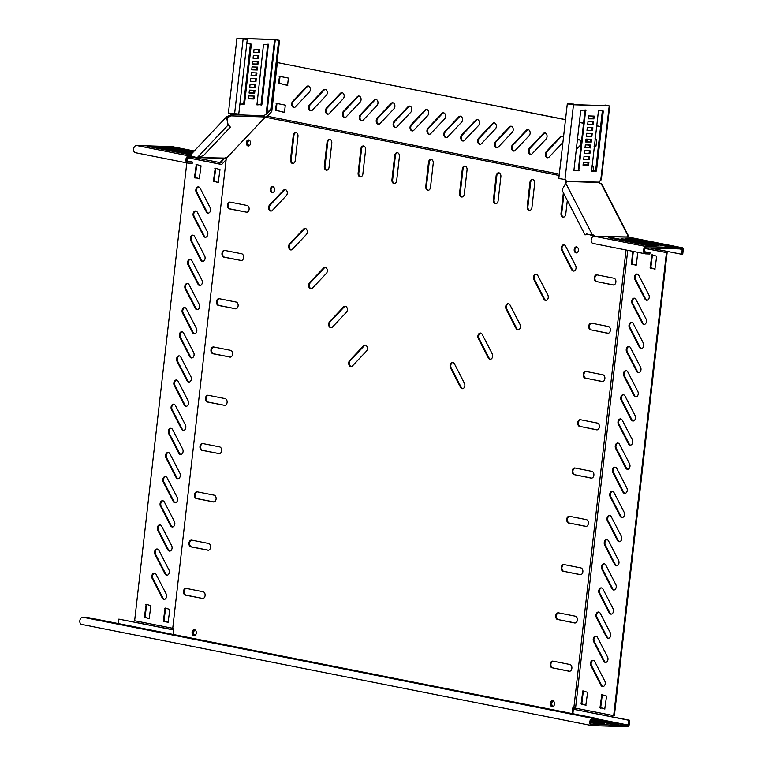 <?xml version="1.0" encoding="UTF-8"?>
<svg xmlns="http://www.w3.org/2000/svg" width="765" height="765" viewBox="0 0 765 765"><rect width="100%" height="100%" fill="white"/><g stroke="black" fill="none" stroke-linecap="round" stroke-linejoin="round"><path stroke-width="1.15" d="M154.578 573.167A3.414 2.4 -88.2 0 0 154.301 573.138A3.414 2.4 -88.2 0 0 152.082 574.993A3.414 2.4 -88.2 0 0 152.245 578.608L162.257 598.048A3.414 2.4 -88.2 0 0 164.093 599.397A3.414 2.4 -88.2 0 0 166.311 597.542A3.414 2.4 -88.2 0 0 166.148 593.927L156.137 574.486A3.414 2.4 -88.2 0 0 154.578 573.167M154.645 573.186A3.414 2.4 -88.2 0 0 152.704 575.242A3.414 2.4 -88.2 0 0 152.943 578.627L162.955 598.067A3.414 2.4 -88.2 0 0 164.446 599.377M160.076 524.886A3.414 2.4 -88.2 0 0 159.809 524.857A3.414 2.4 -88.2 0 0 157.59 526.712A3.414 2.4 -88.2 0 0 157.753 530.327L167.755 549.767A3.414 2.4 -88.2 0 0 169.591 551.116A3.414 2.4 -88.2 0 0 171.809 549.26A3.414 2.4 -88.2 0 0 171.647 545.646L161.644 526.205A3.414 2.4 -88.2 0 0 160.076 524.886M160.153 524.905A3.414 2.4 -88.2 0 0 158.202 526.961A3.414 2.4 -88.2 0 0 158.441 530.346L168.453 549.786A3.414 2.4 -88.2 0 0 169.945 551.096M162.83 500.74A3.414 2.4 -88.2 0 0 162.553 500.712A3.414 2.4 -88.2 0 0 160.334 502.567A3.414 2.4 -88.2 0 0 160.497 506.181L170.509 525.622A3.414 2.4 -88.2 0 0 172.345 526.98A3.414 2.4 -88.2 0 0 174.563 525.115A3.414 2.4 -88.2 0 0 174.401 521.51L164.389 502.07A3.414 2.4 -88.2 0 0 162.83 500.74M162.897 500.759A3.414 2.4 -88.2 0 0 160.956 502.815A3.414 2.4 -88.2 0 0 161.195 506.201L171.207 525.641A3.414 2.4 -88.2 0 0 172.689 526.951M165.584 476.605A3.414 2.4 -88.2 0 0 165.307 476.566A3.414 2.4 -88.2 0 0 163.088 478.431A3.414 2.4 -88.2 0 0 163.251 482.036L173.263 501.486A3.414 2.4 -88.2 0 0 175.099 502.835A3.414 2.4 -88.2 0 0 177.317 500.979A3.414 2.4 -88.2 0 0 177.155 497.365L167.143 477.924A3.414 2.4 -88.2 0 0 165.584 476.605M165.651 476.614A3.414 2.4 -88.2 0 0 163.7 478.67A3.414 2.4 -88.2 0 0 163.94 482.065L173.951 501.505A3.414 2.4 -88.2 0 0 175.443 502.806M168.329 452.459A3.414 2.4 -88.2 0 0 168.051 452.431A3.414 2.4 -88.2 0 0 165.833 454.286A3.414 2.4 -88.2 0 0 165.995 457.9L176.007 477.341A3.414 2.4 -88.2 0 0 177.843 478.689A3.414 2.4 -88.2 0 0 180.062 476.834A3.414 2.4 -88.2 0 0 179.899 473.219L169.887 453.779A3.414 2.4 -88.2 0 0 168.329 452.459M168.405 452.478A3.414 2.4 -88.2 0 0 166.454 454.534A3.414 2.4 -88.2 0 0 166.694 457.919L176.705 477.36A3.414 2.4 -88.2 0 0 178.197 478.67M171.083 428.324A3.414 2.4 -88.2 0 0 170.805 428.285A3.414 2.4 -88.2 0 0 168.587 430.14A3.414 2.4 -88.2 0 0 168.749 433.755L178.761 453.196A3.414 2.4 -88.2 0 0 180.597 454.553A3.414 2.4 -88.2 0 0 182.816 452.698A3.414 2.4 -88.2 0 0 182.653 449.084L172.641 429.643A3.414 2.4 -88.2 0 0 171.083 428.324M171.15 428.333A3.414 2.4 -88.2 0 0 169.208 430.389A3.414 2.4 -88.2 0 0 169.447 433.784L179.459 453.224A3.414 2.4 -88.2 0 0 180.942 454.525M173.837 404.178A3.414 2.4 -88.2 0 0 173.559 404.149A3.414 2.4 -88.2 0 0 171.341 406.005A3.414 2.4 -88.2 0 0 171.503 409.619L181.515 429.06A3.414 2.4 -88.2 0 0 183.351 430.408A3.414 2.4 -88.2 0 0 185.57 428.553A3.414 2.4 -88.2 0 0 185.407 424.938L175.395 405.498A3.414 2.4 -88.2 0 0 173.837 404.178M173.904 404.197A3.414 2.4 -88.2 0 0 171.953 406.253A3.414 2.4 -88.2 0 0 172.192 409.638L182.204 429.079A3.414 2.4 -88.2 0 0 183.696 430.389M176.581 380.033A3.414 2.4 -88.2 0 0 176.304 380.004A3.414 2.4 -88.2 0 0 174.085 381.859A3.414 2.4 -88.2 0 0 174.248 385.474L184.26 404.915A3.414 2.4 -88.2 0 0 186.096 406.272A3.414 2.4 -88.2 0 0 188.314 404.417A3.414 2.4 -88.2 0 0 188.152 400.803L178.14 381.362A3.414 2.4 -88.2 0 0 176.581 380.033M176.658 380.052A3.414 2.4 -88.2 0 0 174.707 382.108A3.414 2.4 -88.2 0 0 174.946 385.493L184.958 404.934A3.414 2.4 -88.2 0 0 186.45 406.244M179.335 355.897A3.414 2.4 -88.2 0 0 179.058 355.868A3.414 2.4 -88.2 0 0 176.839 357.724A3.414 2.4 -88.2 0 0 177.002 361.329L187.014 380.779A3.414 2.4 -88.2 0 0 188.85 382.127A3.414 2.4 -88.2 0 0 191.068 380.272A3.414 2.4 -88.2 0 0 190.906 376.657L180.894 357.217A3.414 2.4 -88.2 0 0 179.335 355.897M179.402 355.907A3.414 2.4 -88.2 0 0 177.451 357.972A3.414 2.4 -88.2 0 0 177.7 361.357L187.702 380.798A3.414 2.4 -88.2 0 0 189.194 382.098M182.08 331.752A3.414 2.4 -88.2 0 0 181.812 331.723A3.414 2.4 -88.2 0 0 179.593 333.578A3.414 2.4 -88.2 0 0 179.756 337.193L189.768 356.633A3.414 2.4 -88.2 0 0 191.604 357.982A3.414 2.4 -88.2 0 0 193.822 356.127A3.414 2.4 -88.2 0 0 193.66 352.522L183.648 333.071A3.414 2.4 -88.2 0 0 182.08 331.752M182.156 331.771A3.414 2.4 -88.2 0 0 180.205 333.827A3.414 2.4 -88.2 0 0 180.444 337.212L190.456 356.653A3.414 2.4 -88.2 0 0 191.948 357.963M184.834 307.616A3.414 2.4 -88.2 0 0 184.556 307.578A3.414 2.4 -88.2 0 0 182.338 309.433A3.414 2.4 -88.2 0 0 182.5 313.048L192.512 332.488A3.414 2.4 -88.2 0 0 194.348 333.846A3.414 2.4 -88.2 0 0 196.567 331.991A3.414 2.4 -88.2 0 0 196.404 328.376L186.392 308.936A3.414 2.4 -88.2 0 0 184.834 307.616M184.901 307.626A3.414 2.4 -88.2 0 0 182.959 309.682A3.414 2.4 -88.2 0 0 183.198 313.076L193.21 332.517A3.414 2.4 -88.2 0 0 194.702 333.817M187.588 283.471A3.414 2.4 -88.2 0 0 187.31 283.442A3.414 2.4 -88.2 0 0 185.092 285.297A3.414 2.4 -88.2 0 0 185.254 288.912L195.266 308.352A3.414 2.4 -88.2 0 0 197.102 309.701A3.414 2.4 -88.2 0 0 199.321 307.846A3.414 2.4 -88.2 0 0 199.158 304.231L189.146 284.79A3.414 2.4 -88.2 0 0 187.588 283.471M187.655 283.49A3.414 2.4 -88.2 0 0 185.704 285.546A3.414 2.4 -88.2 0 0 185.943 288.931L195.955 308.372A3.414 2.4 -88.2 0 0 197.446 309.682M190.332 259.325A3.414 2.4 -88.2 0 0 190.064 259.297A3.414 2.4 -88.2 0 0 187.846 261.152A3.414 2.4 -88.2 0 0 188.008 264.767L198.011 284.207A3.414 2.4 -88.2 0 0 199.847 285.565A3.414 2.4 -88.2 0 0 202.065 283.71A3.414 2.4 -88.2 0 0 201.903 280.095L191.9 260.655A3.414 2.4 -88.2 0 0 190.332 259.325M190.409 259.345A3.414 2.4 -88.2 0 0 188.458 261.401A3.414 2.4 -88.2 0 0 188.697 264.786L198.709 284.236A3.414 2.4 -88.2 0 0 200.201 285.536M193.086 235.19A3.414 2.4 -88.2 0 0 192.809 235.161A3.414 2.4 -88.2 0 0 190.59 237.016A3.414 2.4 -88.2 0 0 190.753 240.631L200.765 260.071A3.414 2.4 -88.2 0 0 202.601 261.42A3.414 2.4 -88.2 0 0 204.819 259.565A3.414 2.4 -88.2 0 0 204.657 255.95L194.645 236.509A3.414 2.4 -88.2 0 0 193.086 235.19M193.153 235.199A3.414 2.4 -88.2 0 0 191.212 237.265A3.414 2.4 -88.2 0 0 191.451 240.65L201.463 260.09A3.414 2.4 -88.2 0 0 202.945 261.401M195.84 211.044A3.414 2.4 -88.2 0 0 195.563 211.016A3.414 2.4 -88.2 0 0 193.344 212.871A3.414 2.4 -88.2 0 0 193.507 216.485L203.519 235.926A3.414 2.4 -88.2 0 0 205.355 237.284A3.414 2.4 -88.2 0 0 207.573 235.419A3.414 2.4 -88.2 0 0 207.411 231.814L197.399 212.364A3.414 2.4 -88.2 0 0 195.84 211.044M195.907 211.064A3.414 2.4 -88.2 0 0 193.956 213.119A3.414 2.4 -88.2 0 0 194.195 216.505L204.207 235.945A3.414 2.4 -88.2 0 0 205.699 237.255M198.584 186.909A3.414 2.4 -88.2 0 0 198.317 186.87A3.414 2.4 -88.2 0 0 196.089 188.735A3.414 2.4 -88.2 0 0 196.251 192.34L206.263 211.781A3.414 2.4 -88.2 0 0 208.099 213.139A3.414 2.4 -88.2 0 0 210.318 211.283A3.414 2.4 -88.2 0 0 210.155 207.669L200.153 188.228A3.414 2.4 -88.2 0 0 198.584 186.909M198.661 186.918A3.414 2.4 -88.2 0 0 196.71 188.974A3.414 2.4 -88.2 0 0 196.949 192.369L206.961 211.809A3.414 2.4 -88.2 0 0 208.453 213.11M157.332 549.031A3.414 2.4 -88.2 0 0 157.055 548.993A3.414 2.4 -88.2 0 0 154.836 550.848A3.414 2.4 -88.2 0 0 154.999 554.462L165.011 573.903A3.414 2.4 -88.2 0 0 166.846 575.261A3.414 2.4 -88.2 0 0 169.065 573.406A3.414 2.4 -88.2 0 0 168.902 569.791L158.891 550.351A3.414 2.4 -88.2 0 0 157.332 549.031M157.399 549.04A3.414 2.4 -88.2 0 0 155.448 551.096A3.414 2.4 -88.2 0 0 155.687 554.491L165.699 573.932A3.414 2.4 -88.2 0 0 167.191 575.232M593.238 660.338A3.414 2.4 -88.2 0 0 592.961 660.3A3.414 2.4 -88.2 0 0 590.743 662.155A3.414 2.4 -88.2 0 0 590.905 665.77L600.917 685.211A3.414 2.4 -88.2 0 0 602.753 686.568A3.414 2.4 -88.2 0 0 604.972 684.713A3.414 2.4 -88.2 0 0 604.809 681.099L594.797 661.658A3.414 2.4 -88.2 0 0 593.238 660.338M593.305 660.348A3.414 2.4 -88.2 0 0 591.355 662.404A3.414 2.4 -88.2 0 0 591.594 665.799L601.606 685.239A3.414 2.4 -88.2 0 0 603.097 686.54M595.983 636.193A3.414 2.4 -88.2 0 0 595.715 636.164A3.414 2.4 -88.2 0 0 593.487 638.02A3.414 2.4 -88.2 0 0 593.659 641.634L603.662 661.075A3.414 2.4 -88.2 0 0 605.498 662.423A3.414 2.4 -88.2 0 0 607.716 660.568A3.414 2.4 -88.2 0 0 607.553 656.953L597.551 637.513A3.414 2.4 -88.2 0 0 595.983 636.193M596.059 636.212A3.414 2.4 -88.2 0 0 594.109 638.268A3.414 2.4 -88.2 0 0 594.348 641.653L604.36 661.094A3.414 2.4 -88.2 0 0 605.851 662.404M620.74 418.924A3.414 2.4 -88.2 0 0 620.463 418.885A3.414 2.4 -88.2 0 0 618.244 420.75A3.414 2.4 -88.2 0 0 618.407 424.355L628.419 443.796A3.414 2.4 -88.2 0 0 630.255 445.154A3.414 2.4 -88.2 0 0 632.473 443.298A3.414 2.4 -88.2 0 0 632.311 439.684L622.299 420.243A3.414 2.4 -88.2 0 0 620.74 418.924M620.807 418.933A3.414 2.4 -88.2 0 0 618.866 420.989A3.414 2.4 -88.2 0 0 619.105 424.384L629.117 443.824A3.414 2.4 -88.2 0 0 630.609 445.125M623.494 394.778A3.414 2.4 -88.2 0 0 623.217 394.75A3.414 2.4 -88.2 0 0 620.998 396.605A3.414 2.4 -88.2 0 0 621.161 400.219L631.173 419.66A3.414 2.4 -88.2 0 0 633.009 421.008A3.414 2.4 -88.2 0 0 635.227 419.153A3.414 2.4 -88.2 0 0 635.065 415.538L625.053 396.098A3.414 2.4 -88.2 0 0 623.494 394.778M623.561 394.797A3.414 2.4 -88.2 0 0 621.61 396.853A3.414 2.4 -88.2 0 0 621.849 400.238L631.861 419.679A3.414 2.4 -88.2 0 0 633.353 420.989M626.239 370.633A3.414 2.4 -88.2 0 0 625.971 370.604A3.414 2.4 -88.2 0 0 623.752 372.459A3.414 2.4 -88.2 0 0 623.915 376.074L633.917 395.515A3.414 2.4 -88.2 0 0 635.753 396.872A3.414 2.4 -88.2 0 0 637.972 395.017A3.414 2.4 -88.2 0 0 637.809 391.403L627.807 371.962A3.414 2.4 -88.2 0 0 626.239 370.633M626.315 370.652A3.414 2.4 -88.2 0 0 624.364 372.708A3.414 2.4 -88.2 0 0 624.603 376.093L634.615 395.543A3.414 2.4 -88.2 0 0 636.107 396.844M628.993 346.497A3.414 2.4 -88.2 0 0 628.715 346.469A3.414 2.4 -88.2 0 0 626.497 348.324A3.414 2.4 -88.2 0 0 626.659 351.938L636.671 371.379A3.414 2.4 -88.2 0 0 638.507 372.727A3.414 2.4 -88.2 0 0 640.726 370.872A3.414 2.4 -88.2 0 0 640.563 367.257L630.551 347.817A3.414 2.4 -88.2 0 0 628.993 346.497M629.06 346.516A3.414 2.4 -88.2 0 0 627.118 348.572A3.414 2.4 -88.2 0 0 627.357 351.957L637.369 371.398A3.414 2.4 -88.2 0 0 638.852 372.708M634.491 298.216A3.414 2.4 -88.2 0 0 634.214 298.178A3.414 2.4 -88.2 0 0 631.995 300.043A3.414 2.4 -88.2 0 0 632.158 303.648L642.17 323.088A3.414 2.4 -88.2 0 0 644.006 324.446A3.414 2.4 -88.2 0 0 646.224 322.591A3.414 2.4 -88.2 0 0 646.062 318.976L636.05 299.536A3.414 2.4 -88.2 0 0 634.491 298.216M634.567 298.226A3.414 2.4 -88.2 0 0 632.617 300.282A3.414 2.4 -88.2 0 0 632.856 303.676L642.868 323.117A3.414 2.4 -88.2 0 0 644.36 324.417M637.245 274.071A3.414 2.4 -88.2 0 0 636.968 274.042A3.414 2.4 -88.2 0 0 634.749 275.897A3.414 2.4 -88.2 0 0 634.912 279.512L644.924 298.952A3.414 2.4 -88.2 0 0 646.76 300.301A3.414 2.4 -88.2 0 0 648.978 298.446A3.414 2.4 -88.2 0 0 648.816 294.831L638.804 275.39A3.414 2.4 -88.2 0 0 637.245 274.071M637.312 274.09A3.414 2.4 -88.2 0 0 635.371 276.146A3.414 2.4 -88.2 0 0 635.61 279.531L645.622 298.972A3.414 2.4 -88.2 0 0 647.104 300.282M631.747 322.352A3.414 2.4 -88.2 0 0 631.469 322.323A3.414 2.4 -88.2 0 0 629.251 324.178A3.414 2.4 -88.2 0 0 629.413 327.793L639.425 347.233A3.414 2.4 -88.2 0 0 641.261 348.591A3.414 2.4 -88.2 0 0 643.48 346.727A3.414 2.4 -88.2 0 0 643.317 343.122L633.305 323.681A3.414 2.4 -88.2 0 0 631.747 322.352M631.814 322.371A3.414 2.4 -88.2 0 0 629.863 324.427A3.414 2.4 -88.2 0 0 630.102 327.812L640.114 347.253A3.414 2.4 -88.2 0 0 641.606 348.563M617.986 443.059A3.414 2.4 -88.2 0 0 617.718 443.031A3.414 2.4 -88.2 0 0 615.5 444.886A3.414 2.4 -88.2 0 0 615.662 448.5L625.665 467.941A3.414 2.4 -88.2 0 0 627.501 469.299A3.414 2.4 -88.2 0 0 629.729 467.434A3.414 2.4 -88.2 0 0 629.566 463.829L619.554 444.379A3.414 2.4 -88.2 0 0 617.986 443.059M618.063 443.078A3.414 2.4 -88.2 0 0 616.112 445.134A3.414 2.4 -88.2 0 0 616.351 448.52L626.363 467.96A3.414 2.4 -88.2 0 0 627.855 469.27M615.242 467.205A3.414 2.4 -88.2 0 0 614.964 467.176A3.414 2.4 -88.2 0 0 612.746 469.031A3.414 2.4 -88.2 0 0 612.908 472.646L622.92 492.086A3.414 2.4 -88.2 0 0 624.756 493.435A3.414 2.4 -88.2 0 0 626.975 491.579A3.414 2.4 -88.2 0 0 626.812 487.965L616.8 468.524A3.414 2.4 -88.2 0 0 615.242 467.205M615.309 467.214A3.414 2.4 -88.2 0 0 613.358 469.28A3.414 2.4 -88.2 0 0 613.606 472.665L623.609 492.105A3.414 2.4 -88.2 0 0 625.101 493.415M612.488 491.34A3.414 2.4 -88.2 0 0 612.21 491.312A3.414 2.4 -88.2 0 0 609.992 493.167A3.414 2.4 -88.2 0 0 610.154 496.781L620.166 516.222A3.414 2.4 -88.2 0 0 622.002 517.58A3.414 2.4 -88.2 0 0 624.221 515.725A3.414 2.4 -88.2 0 0 624.058 512.11L614.046 492.67A3.414 2.4 -88.2 0 0 612.488 491.34M612.564 491.36A3.414 2.4 -88.2 0 0 610.613 493.415A3.414 2.4 -88.2 0 0 610.852 496.801L620.864 516.251A3.414 2.4 -88.2 0 0 622.356 517.551M609.734 515.486A3.414 2.4 -88.2 0 0 609.466 515.457A3.414 2.4 -88.2 0 0 607.247 517.312A3.414 2.4 -88.2 0 0 607.41 520.927L617.422 540.367A3.414 2.4 -88.2 0 0 619.258 541.716A3.414 2.4 -88.2 0 0 621.476 539.861A3.414 2.4 -88.2 0 0 621.314 536.246L611.302 516.805A3.414 2.4 -88.2 0 0 609.734 515.486M609.81 515.505A3.414 2.4 -88.2 0 0 607.859 517.561A3.414 2.4 -88.2 0 0 608.098 520.946L618.11 540.386A3.414 2.4 -88.2 0 0 619.602 541.697M606.989 539.631A3.414 2.4 -88.2 0 0 606.712 539.593A3.414 2.4 -88.2 0 0 604.493 541.457A3.414 2.4 -88.2 0 0 604.656 545.062L614.668 564.503A3.414 2.4 -88.2 0 0 616.504 565.861A3.414 2.4 -88.2 0 0 618.722 564.006A3.414 2.4 -88.2 0 0 618.56 560.391L608.548 540.951A3.414 2.4 -88.2 0 0 606.989 539.631M607.056 539.641A3.414 2.4 -88.2 0 0 605.115 541.697A3.414 2.4 -88.2 0 0 605.354 545.091L615.356 564.532A3.414 2.4 -88.2 0 0 616.848 565.832M604.235 563.767A3.414 2.4 -88.2 0 0 603.958 563.738A3.414 2.4 -88.2 0 0 601.739 565.593A3.414 2.4 -88.2 0 0 601.902 569.208L611.914 588.648A3.414 2.4 -88.2 0 0 613.75 590.006A3.414 2.4 -88.2 0 0 615.968 588.142A3.414 2.4 -88.2 0 0 615.806 584.537L605.794 565.086A3.414 2.4 -88.2 0 0 604.235 563.767M604.312 563.786A3.414 2.4 -88.2 0 0 602.361 565.842A3.414 2.4 -88.2 0 0 602.6 569.227L612.612 588.668A3.414 2.4 -88.2 0 0 614.104 589.978M601.491 587.912A3.414 2.4 -88.2 0 0 601.214 587.883A3.414 2.4 -88.2 0 0 598.995 589.739A3.414 2.4 -88.2 0 0 599.158 593.344L609.169 612.794A3.414 2.4 -88.2 0 0 611.006 614.142A3.414 2.4 -88.2 0 0 613.224 612.287A3.414 2.4 -88.2 0 0 613.061 608.672L603.049 589.232A3.414 2.4 -88.2 0 0 601.491 587.912M601.558 587.922A3.414 2.4 -88.2 0 0 599.607 589.987A3.414 2.4 -88.2 0 0 599.846 593.372L609.858 612.813A3.414 2.4 -88.2 0 0 611.35 614.123M598.737 612.048A3.414 2.4 -88.2 0 0 598.46 612.019A3.414 2.4 -88.2 0 0 596.241 613.874A3.414 2.4 -88.2 0 0 596.404 617.489L606.415 636.929A3.414 2.4 -88.2 0 0 608.252 638.287A3.414 2.4 -88.2 0 0 610.47 636.432A3.414 2.4 -88.2 0 0 610.307 632.818L600.296 613.377A3.414 2.4 -88.2 0 0 598.737 612.048M598.804 612.067A3.414 2.4 -88.2 0 0 596.863 614.123A3.414 2.4 -88.2 0 0 597.102 617.508L607.114 636.949A3.414 2.4 -88.2 0 0 608.596 638.259M576.274 149.567L579.889 145.752A3.414 2.4 -88.2 0 0 580.817 142.166A3.414 2.4 -88.2 0 0 578.875 139.651A3.414 2.4 -88.2 0 0 578.598 139.622A3.414 2.4 -88.2 0 0 577.365 140.052M578.942 139.67A3.414 2.4 -88.2 0 0 577.776 140.33L577.269 140.865M563.47 137.518A3.414 2.4 -88.2 0 0 561.959 136.294A3.414 2.4 -88.2 0 0 561.692 136.266A3.414 2.4 -88.2 0 0 560.181 136.954L546.277 151.652A3.414 2.4 -88.2 0 0 545.378 155.429A3.414 2.4 -88.2 0 0 547.568 157.791A3.414 2.4 -88.2 0 0 549.079 157.102L562.906 142.472M562.036 136.313A3.414 2.4 -88.2 0 0 560.869 136.973L546.965 151.68A3.414 2.4 -88.2 0 0 546.028 155.209A3.414 2.4 -88.2 0 0 547.912 157.762M545.053 132.947A3.414 2.4 -88.2 0 0 544.785 132.909A3.414 2.4 -88.2 0 0 543.265 133.598L529.37 148.305A3.414 2.4 -88.2 0 0 528.472 152.072A3.414 2.4 -88.2 0 0 530.661 154.434A3.414 2.4 -88.2 0 0 532.172 153.746L546.076 139.048A3.414 2.4 -88.2 0 0 547.004 135.462A3.414 2.4 -88.2 0 0 545.053 132.947M545.129 132.957A3.414 2.4 -88.2 0 0 543.963 133.626L530.059 148.324A3.414 2.4 -88.2 0 0 529.122 151.853A3.414 2.4 -88.2 0 0 531.006 154.406M528.146 129.591A3.414 2.4 -88.2 0 0 527.869 129.562A3.414 2.4 -88.2 0 0 526.358 130.251L512.464 144.948A3.414 2.4 -88.2 0 0 511.565 148.716A3.414 2.4 -88.2 0 0 513.755 151.078A3.414 2.4 -88.2 0 0 515.266 150.389L529.16 135.692A3.414 2.4 -88.2 0 0 530.097 132.115A3.414 2.4 -88.2 0 0 528.146 129.591M528.223 129.61A3.414 2.4 -88.2 0 0 527.056 130.27L513.152 144.968A3.414 2.4 -88.2 0 0 512.215 148.506A3.414 2.4 -88.2 0 0 514.099 151.059M511.24 126.235A3.414 2.4 -88.2 0 0 510.963 126.206A3.414 2.4 -88.2 0 0 509.452 126.894L495.557 141.592A3.414 2.4 -88.2 0 0 494.659 145.369A3.414 2.4 -88.2 0 0 496.848 147.731A3.414 2.4 -88.2 0 0 498.359 147.043L512.254 132.335A3.414 2.4 -88.2 0 0 513.191 128.759A3.414 2.4 -88.2 0 0 511.24 126.235M511.307 126.254A3.414 2.4 -88.2 0 0 510.15 126.913L496.246 141.621A3.414 2.4 -88.2 0 0 495.309 145.149A3.414 2.4 -88.2 0 0 497.193 147.702M494.333 122.888A3.414 2.4 -88.2 0 0 494.056 122.849A3.414 2.4 -88.2 0 0 492.545 123.547L478.641 138.245A3.414 2.4 -88.2 0 0 477.752 142.013A3.414 2.4 -88.2 0 0 479.932 144.375A3.414 2.4 -88.2 0 0 481.453 143.686L495.347 128.989A3.414 2.4 -88.2 0 0 496.284 125.403A3.414 2.4 -88.2 0 0 494.333 122.888M494.4 122.897A3.414 2.4 -88.2 0 0 493.243 123.567L479.339 138.264A3.414 2.4 -88.2 0 0 478.402 141.793A3.414 2.4 -88.2 0 0 480.286 144.356M477.427 119.531A3.414 2.4 -88.2 0 0 477.15 119.503A3.414 2.4 -88.2 0 0 475.639 120.191L461.735 134.889A3.414 2.4 -88.2 0 0 460.836 138.656A3.414 2.4 -88.2 0 0 463.026 141.018A3.414 2.4 -88.2 0 0 464.537 140.33L478.441 125.632A3.414 2.4 -88.2 0 0 479.378 122.056A3.414 2.4 -88.2 0 0 477.427 119.531M477.494 119.55A3.414 2.4 -88.2 0 0 476.327 120.21L462.433 134.908A3.414 2.4 -88.2 0 0 461.486 138.446A3.414 2.4 -88.2 0 0 463.38 140.999M460.52 116.175A3.414 2.4 -88.2 0 0 460.243 116.146A3.414 2.4 -88.2 0 0 458.732 116.835L444.828 131.532A3.414 2.4 -88.2 0 0 443.93 135.309A3.414 2.4 -88.2 0 0 446.119 137.671A3.414 2.4 -88.2 0 0 447.63 136.983L461.534 122.276A3.414 2.4 -88.2 0 0 462.462 118.699A3.414 2.4 -88.2 0 0 460.52 116.175M460.587 116.194A3.414 2.4 -88.2 0 0 459.421 116.863L445.526 131.561A3.414 2.4 -88.2 0 0 444.58 135.089A3.414 2.4 -88.2 0 0 446.473 137.643M443.604 112.828A3.414 2.4 -88.2 0 0 443.337 112.79A3.414 2.4 -88.2 0 0 441.826 113.488L427.922 128.185A3.414 2.4 -88.2 0 0 427.023 131.953A3.414 2.4 -88.2 0 0 429.213 134.315A3.414 2.4 -88.2 0 0 430.724 133.626L444.628 118.929A3.414 2.4 -88.2 0 0 445.555 115.343A3.414 2.4 -88.2 0 0 443.604 112.828M443.681 112.838A3.414 2.4 -88.2 0 0 442.514 113.507L428.62 128.204A3.414 2.4 -88.2 0 0 427.673 131.733A3.414 2.4 -88.2 0 0 429.557 134.296M426.698 109.472A3.414 2.4 -88.2 0 0 426.43 109.443A3.414 2.4 -88.2 0 0 424.91 110.131L411.015 124.829A3.414 2.4 -88.2 0 0 410.117 128.596A3.414 2.4 -88.2 0 0 412.306 130.968A3.414 2.4 -88.2 0 0 413.817 130.27L427.721 115.572A3.414 2.4 -88.2 0 0 428.649 111.996A3.414 2.4 -88.2 0 0 426.698 109.472M426.774 109.491A3.414 2.4 -88.2 0 0 425.608 110.15L411.704 124.848A3.414 2.4 -88.2 0 0 410.767 128.386A3.414 2.4 -88.2 0 0 412.651 130.939M409.791 106.115A3.414 2.4 -88.2 0 0 409.514 106.086A3.414 2.4 -88.2 0 0 408.003 106.775L394.109 121.482A3.414 2.4 -88.2 0 0 393.21 125.25A3.414 2.4 -88.2 0 0 395.4 127.612A3.414 2.4 -88.2 0 0 396.911 126.923L410.805 112.226A3.414 2.4 -88.2 0 0 411.742 108.64A3.414 2.4 -88.2 0 0 409.791 106.115M409.868 106.134A3.414 2.4 -88.2 0 0 408.701 106.804L394.797 121.501A3.414 2.4 -88.2 0 0 393.86 125.03A3.414 2.4 -88.2 0 0 395.744 127.583M392.885 102.768A3.414 2.4 -88.2 0 0 392.608 102.74A3.414 2.4 -88.2 0 0 391.097 103.428L377.202 118.126A3.414 2.4 -88.2 0 0 376.303 121.893A3.414 2.4 -88.2 0 0 378.493 124.255A3.414 2.4 -88.2 0 0 380.004 123.567L393.899 108.869A3.414 2.4 -88.2 0 0 394.836 105.283A3.414 2.4 -88.2 0 0 392.885 102.768M392.952 102.778A3.414 2.4 -88.2 0 0 391.795 103.447L377.891 118.145A3.414 2.4 -88.2 0 0 376.954 121.683A3.414 2.4 -88.2 0 0 378.838 124.236M375.978 99.412A3.414 2.4 -88.2 0 0 375.701 99.383A3.414 2.4 -88.2 0 0 374.19 100.072L360.286 114.769A3.414 2.4 -88.2 0 0 359.397 118.546A3.414 2.4 -88.2 0 0 361.577 120.908A3.414 2.4 -88.2 0 0 363.098 120.21L376.992 105.513A3.414 2.4 -88.2 0 0 377.929 101.936A3.414 2.4 -88.2 0 0 375.978 99.412M376.045 99.431A3.414 2.4 -88.2 0 0 374.888 100.091L360.984 114.798A3.414 2.4 -88.2 0 0 360.047 118.326A3.414 2.4 -88.2 0 0 361.931 120.88M359.072 96.065A3.414 2.4 -88.2 0 0 358.795 96.027A3.414 2.4 -88.2 0 0 357.284 96.715L343.38 111.422A3.414 2.4 -88.2 0 0 342.481 115.19A3.414 2.4 -88.2 0 0 344.671 117.552A3.414 2.4 -88.2 0 0 346.182 116.863L360.086 102.166A3.414 2.4 -88.2 0 0 361.023 98.58A3.414 2.4 -88.2 0 0 359.072 96.065M359.139 96.074A3.414 2.4 -88.2 0 0 357.982 96.744L344.078 111.441A3.414 2.4 -88.2 0 0 343.131 114.97A3.414 2.4 -88.2 0 0 345.025 117.523M342.165 92.708A3.414 2.4 -88.2 0 0 341.888 92.68A3.414 2.4 -88.2 0 0 340.377 93.368L326.473 108.066A3.414 2.4 -88.2 0 0 325.574 111.833A3.414 2.4 -88.2 0 0 327.764 114.195A3.414 2.4 -88.2 0 0 329.275 113.507L343.179 98.809A3.414 2.4 -88.2 0 0 344.107 95.223A3.414 2.4 -88.2 0 0 342.165 92.708M342.232 92.728A3.414 2.4 -88.2 0 0 341.066 93.387L327.171 108.085A3.414 2.4 -88.2 0 0 326.225 111.623A3.414 2.4 -88.2 0 0 328.118 114.176M308.343 86.005A3.414 2.4 -88.2 0 0 308.075 85.967A3.414 2.4 -88.2 0 0 306.564 86.655L292.66 101.363A3.414 2.4 -88.2 0 0 291.761 105.13A3.414 2.4 -88.2 0 0 293.951 107.492A3.414 2.4 -88.2 0 0 295.462 106.804L309.366 92.106A3.414 2.4 -88.2 0 0 310.294 88.52A3.414 2.4 -88.2 0 0 308.343 86.005M308.419 86.015A3.414 2.4 -88.2 0 0 307.253 86.684L293.349 101.382A3.414 2.4 -88.2 0 0 292.412 104.91A3.414 2.4 -88.2 0 0 294.296 107.463M325.259 89.352A3.414 2.4 -88.2 0 0 324.982 89.323A3.414 2.4 -88.2 0 0 323.471 90.012L309.567 104.709A3.414 2.4 -88.2 0 0 308.668 108.487A3.414 2.4 -88.2 0 0 310.858 110.849A3.414 2.4 -88.2 0 0 312.369 110.16L326.272 95.453A3.414 2.4 -88.2 0 0 327.2 91.877A3.414 2.4 -88.2 0 0 325.259 89.352M325.326 89.371A3.414 2.4 -88.2 0 0 324.159 90.031L310.265 104.738A3.414 2.4 -88.2 0 0 309.318 108.267A3.414 2.4 -88.2 0 0 311.202 110.82M462.318 169.017A3.414 2.4 91.8 0 1 464.795 166.072A3.414 2.4 91.8 0 1 465.072 166.11A3.414 2.4 91.8 0 1 467.052 169.954L464.307 194.1A3.414 2.4 91.8 0 1 461.831 197.035A3.414 2.4 91.8 0 1 459.574 193.163L462.318 169.017L463.016 169.036A3.414 2.4 91.8 0 1 465.139 166.12M529.954 182.433A3.414 2.4 91.8 0 1 532.43 179.488A3.414 2.4 91.8 0 1 532.708 179.517A3.414 2.4 91.8 0 1 534.687 183.37L531.933 207.506A3.414 2.4 91.8 0 1 529.457 210.452A3.414 2.4 91.8 0 1 527.2 206.569L529.954 182.433L530.642 182.453A3.414 2.4 91.8 0 1 532.775 179.536M496.141 175.72A3.414 2.4 91.8 0 1 498.617 172.785A3.414 2.4 91.8 0 1 498.885 172.814A3.414 2.4 91.8 0 1 500.874 176.658L498.12 200.803A3.414 2.4 91.8 0 1 495.644 203.748A3.414 2.4 91.8 0 1 493.387 199.866L496.141 175.72L496.829 175.749A3.414 2.4 91.8 0 1 498.962 172.833M561.73 250.298A3.414 2.4 91.8 0 1 561.558 246.693A3.414 2.4 91.8 0 1 563.786 244.829A3.414 2.4 91.8 0 1 564.054 244.867A3.414 2.4 91.8 0 1 565.622 246.187L575.624 265.627A3.414 2.4 91.8 0 1 575.787 269.242A3.414 2.4 91.8 0 1 573.568 271.097A3.414 2.4 91.8 0 1 571.732 269.739L561.73 250.298L562.418 250.327A3.414 2.4 91.8 0 1 562.179 246.932A3.414 2.4 91.8 0 1 564.13 244.876M533.922 279.703A3.414 2.4 91.8 0 1 533.76 276.089A3.414 2.4 91.8 0 1 535.978 274.233A3.414 2.4 91.8 0 1 536.255 274.262A3.414 2.4 91.8 0 1 537.814 275.582L547.826 295.022A3.414 2.4 91.8 0 1 547.989 298.637A3.414 2.4 91.8 0 1 545.77 300.492A3.414 2.4 91.8 0 1 543.934 299.144L533.922 279.703L534.62 279.722A3.414 2.4 91.8 0 1 534.381 276.337A3.414 2.4 91.8 0 1 536.322 274.281M450.518 367.898A3.414 2.4 91.8 0 1 450.356 364.283A3.414 2.4 91.8 0 1 452.574 362.428A3.414 2.4 91.8 0 1 452.851 362.457A3.414 2.4 91.8 0 1 454.41 363.786L464.422 383.227A3.414 2.4 91.8 0 1 464.584 386.832A3.414 2.4 91.8 0 1 462.366 388.697A3.414 2.4 91.8 0 1 460.53 387.339L450.518 367.898L451.216 367.917A3.414 2.4 91.8 0 1 450.977 364.532A3.414 2.4 91.8 0 1 452.918 362.476M478.326 338.503A3.414 2.4 91.8 0 1 478.163 334.888A3.414 2.4 91.8 0 1 480.382 333.033A3.414 2.4 91.8 0 1 480.649 333.062A3.414 2.4 91.8 0 1 482.218 334.382L492.22 353.822A3.414 2.4 91.8 0 1 492.392 357.437A3.414 2.4 91.8 0 1 490.164 359.292A3.414 2.4 91.8 0 1 488.328 357.944L478.326 338.503L479.014 338.522A3.414 2.4 91.8 0 1 478.775 335.137A3.414 2.4 91.8 0 1 480.726 333.081M506.124 309.098A3.414 2.4 91.8 0 1 505.961 305.484A3.414 2.4 91.8 0 1 508.18 303.628A3.414 2.4 91.8 0 1 508.457 303.667A3.414 2.4 91.8 0 1 510.016 304.986L520.028 324.427A3.414 2.4 91.8 0 1 520.19 328.042A3.414 2.4 91.8 0 1 517.972 329.897A3.414 2.4 91.8 0 1 516.136 328.539L506.124 309.098L506.812 309.127A3.414 2.4 91.8 0 1 506.573 305.732A3.414 2.4 91.8 0 1 508.524 303.676M552.732 700.73A3.022 2.123 91.8 0 1 554.501 703.972A3.022 2.123 91.8 0 1 552.292 706.745A3.022 2.123 91.8 0 1 552.053 706.717A3.022 2.123 91.8 0 1 550.274 703.484A3.022 2.123 91.8 0 1 552.483 700.702A3.022 2.123 91.8 0 1 552.732 700.73M576.647 246.904A3.022 2.123 91.8 0 1 578.417 250.136A3.022 2.123 91.8 0 1 576.208 252.919A3.022 2.123 91.8 0 1 575.969 252.89A3.022 2.123 91.8 0 1 574.19 249.658A3.022 2.123 91.8 0 1 576.399 246.875A3.022 2.123 91.8 0 1 576.647 246.904M397.446 152.694A3.414 2.4 -88.2 0 0 397.169 152.665A3.414 2.4 -88.2 0 0 394.692 155.601L391.938 179.746A3.414 2.4 -88.2 0 0 394.195 183.629A3.414 2.4 -88.2 0 0 396.672 180.683L399.426 156.548A3.414 2.4 -88.2 0 0 397.446 152.694M397.513 152.713A3.414 2.4 -88.2 0 0 395.381 155.63L392.636 179.765A3.414 2.4 -88.2 0 0 394.549 183.6M329.811 139.278A3.414 2.4 -88.2 0 0 329.533 139.249A3.414 2.4 -88.2 0 0 327.057 142.194L324.312 166.33A3.414 2.4 -88.2 0 0 326.569 170.213A3.414 2.4 -88.2 0 0 329.046 167.277L331.79 143.132A3.414 2.4 -88.2 0 0 329.811 139.278M329.878 139.297A3.414 2.4 -88.2 0 0 327.755 142.214L325.001 166.359A3.414 2.4 -88.2 0 0 326.913 170.193M363.624 145.991A3.414 2.4 -88.2 0 0 363.356 145.952A3.414 2.4 -88.2 0 0 360.87 148.898L358.125 173.043A3.414 2.4 -88.2 0 0 360.382 176.925A3.414 2.4 -88.2 0 0 362.859 173.98L365.613 149.835A3.414 2.4 -88.2 0 0 363.624 145.991M363.7 146A3.414 2.4 -88.2 0 0 361.568 148.917L358.814 173.062A3.414 2.4 -88.2 0 0 360.726 176.897M285.278 189.577A3.414 2.4 -88.2 0 0 285.01 189.548A3.414 2.4 -88.2 0 0 283.499 190.236L269.596 204.934A3.414 2.4 -88.2 0 0 268.697 208.711A3.414 2.4 -88.2 0 0 270.887 211.073A3.414 2.4 -88.2 0 0 272.397 210.385L286.301 195.677A3.414 2.4 -88.2 0 0 287.229 192.101A3.414 2.4 -88.2 0 0 285.278 189.577M285.355 189.596A3.414 2.4 -88.2 0 0 284.188 190.256L270.294 204.963A3.414 2.4 -88.2 0 0 269.347 208.491A3.414 2.4 -88.2 0 0 271.231 211.044M305.302 228.458A3.414 2.4 -88.2 0 0 305.025 228.429A3.414 2.4 -88.2 0 0 303.514 229.118L289.619 243.825A3.414 2.4 -88.2 0 0 288.721 247.592A3.414 2.4 -88.2 0 0 290.91 249.954A3.414 2.4 -88.2 0 0 292.421 249.266L306.316 234.568A3.414 2.4 -88.2 0 0 307.253 230.982A3.414 2.4 -88.2 0 0 305.302 228.458M305.378 228.477A3.414 2.4 -88.2 0 0 304.212 229.146L290.308 243.844A3.414 2.4 -88.2 0 0 289.371 247.372A3.414 2.4 -88.2 0 0 291.255 249.926M365.364 345.111A3.414 2.4 -88.2 0 0 365.096 345.082A3.414 2.4 -88.2 0 0 363.585 345.77L349.682 360.468A3.414 2.4 -88.2 0 0 348.783 364.236A3.414 2.4 -88.2 0 0 350.972 366.598A3.414 2.4 -88.2 0 0 352.483 365.909L366.387 351.212A3.414 2.4 -88.2 0 0 367.315 347.635A3.414 2.4 -88.2 0 0 365.364 345.111M365.441 345.13A3.414 2.4 -88.2 0 0 364.274 345.79L350.37 360.487A3.414 2.4 -88.2 0 0 349.433 364.025A3.414 2.4 -88.2 0 0 351.317 366.578M345.35 306.23A3.414 2.4 -88.2 0 0 345.072 306.201A3.414 2.4 -88.2 0 0 343.561 306.889L329.658 321.587A3.414 2.4 -88.2 0 0 328.759 325.355A3.414 2.4 -88.2 0 0 330.949 327.716A3.414 2.4 -88.2 0 0 332.459 327.028L346.363 312.33A3.414 2.4 -88.2 0 0 347.3 308.744A3.414 2.4 -88.2 0 0 345.35 306.23M345.417 306.249A3.414 2.4 -88.2 0 0 344.25 306.908L330.356 321.606A3.414 2.4 -88.2 0 0 329.409 325.144A3.414 2.4 -88.2 0 0 331.302 327.697M325.326 267.348A3.414 2.4 -88.2 0 0 325.049 267.31A3.414 2.4 -88.2 0 0 323.538 268.008L309.634 282.706A3.414 2.4 -88.2 0 0 308.744 286.473A3.414 2.4 -88.2 0 0 310.934 288.835A3.414 2.4 -88.2 0 0 312.445 288.147L326.339 273.449A3.414 2.4 -88.2 0 0 327.277 269.863A3.414 2.4 -88.2 0 0 325.326 267.348M325.393 267.358A3.414 2.4 -88.2 0 0 324.236 268.027L310.332 282.725A3.414 2.4 -88.2 0 0 309.395 286.253A3.414 2.4 -88.2 0 0 311.279 288.816M295.998 132.575A3.414 2.4 -88.2 0 0 295.72 132.546A3.414 2.4 -88.2 0 0 293.244 135.491L290.49 159.627A3.414 2.4 -88.2 0 0 292.746 163.509A3.414 2.4 -88.2 0 0 295.223 160.564L297.977 136.428A3.414 2.4 -88.2 0 0 295.998 132.575M296.065 132.594A3.414 2.4 -88.2 0 0 293.932 135.51L291.188 159.646A3.414 2.4 -88.2 0 0 293.1 163.481M431.259 159.397A3.414 2.4 -88.2 0 0 430.982 159.369A3.414 2.4 -88.2 0 0 428.505 162.314L425.751 186.45A3.414 2.4 -88.2 0 0 428.008 190.332A3.414 2.4 -88.2 0 0 430.485 187.387L433.239 163.251A3.414 2.4 -88.2 0 0 431.259 159.397M431.326 159.416A3.414 2.4 -88.2 0 0 429.203 162.333L426.449 186.478A3.414 2.4 -88.2 0 0 428.362 190.313M193.841 635.686A3.022 2.123 -88.2 0 0 194.09 635.715A3.022 2.123 -88.2 0 0 196.299 632.932A3.022 2.123 -88.2 0 0 194.52 629.7A3.022 2.123 -88.2 0 0 194.281 629.672A3.022 2.123 -88.2 0 0 192.072 632.445A3.022 2.123 -88.2 0 0 193.841 635.686M248.09 145.972A3.022 2.123 -88.2 0 0 248.329 146A3.022 2.123 -88.2 0 0 250.538 143.227A3.022 2.123 -88.2 0 0 248.768 139.985A3.022 2.123 -88.2 0 0 248.529 139.957A3.022 2.123 -88.2 0 0 246.311 142.739A3.022 2.123 -88.2 0 0 248.09 145.972M272.111 192.637A3.022 2.123 -88.2 0 0 272.359 192.665A3.022 2.123 -88.2 0 0 274.568 189.883A3.022 2.123 -88.2 0 0 272.799 186.65A3.022 2.123 -88.2 0 0 272.55 186.622A3.022 2.123 -88.2 0 0 270.341 189.395A3.022 2.123 -88.2 0 0 272.111 192.637M218.847 453.664A3.414 2.4 -88.2 0 0 219.125 453.693A3.414 2.4 -88.2 0 0 221.62 450.556A3.414 2.4 -88.2 0 0 219.612 446.903L202.706 443.547A3.414 2.4 -88.2 0 0 202.438 443.518A3.414 2.4 -88.2 0 0 199.942 446.655A3.414 2.4 -88.2 0 0 201.941 450.308L219.402 453.683M224.346 405.383A3.414 2.4 -88.2 0 0 224.623 405.412A3.414 2.4 -88.2 0 0 227.119 402.275A3.414 2.4 -88.2 0 0 225.12 398.622L208.214 395.266A3.414 2.4 -88.2 0 0 207.937 395.237A3.414 2.4 -88.2 0 0 205.441 398.374A3.414 2.4 -88.2 0 0 207.439 402.027L224.9 405.402M627.721 250.337L575.557 708.18L572.851 707.788L572.191 713.582M573.846 707.979L626.028 249.992M559.148 175.491L265.178 117.188L226.287 158.317L172.727 628.438L173.722 628.629L173.062 634.424M240.851 260.53A3.414 2.4 -88.2 0 0 241.128 260.569A3.414 2.4 -88.2 0 0 243.624 257.423A3.414 2.4 -88.2 0 0 241.625 253.77L224.709 250.423A3.414 2.4 -88.2 0 0 224.441 250.384A3.414 2.4 -88.2 0 0 221.946 253.531A3.414 2.4 -88.2 0 0 223.944 257.183L241.405 260.549M246.349 212.249A3.414 2.4 -88.2 0 0 246.626 212.278A3.414 2.4 -88.2 0 0 249.122 209.141A3.414 2.4 -88.2 0 0 247.124 205.489L230.217 202.142A3.414 2.4 -88.2 0 0 229.94 202.103A3.414 2.4 -88.2 0 0 227.444 205.24A3.414 2.4 -88.2 0 0 229.443 208.893L246.904 212.268M235.352 308.811A3.414 2.4 -88.2 0 0 235.63 308.85A3.414 2.4 -88.2 0 0 238.125 305.713A3.414 2.4 -88.2 0 0 236.117 302.06L219.211 298.704A3.414 2.4 -88.2 0 0 218.933 298.675A3.414 2.4 -88.2 0 0 216.438 301.812A3.414 2.4 -88.2 0 0 218.446 305.464L235.897 308.83M229.854 357.102A3.414 2.4 -88.2 0 0 230.122 357.131A3.414 2.4 -88.2 0 0 232.617 353.994A3.414 2.4 -88.2 0 0 230.619 350.341L213.712 346.985A3.414 2.4 -88.2 0 0 213.435 346.956A3.414 2.4 -88.2 0 0 210.939 350.093A3.414 2.4 -88.2 0 0 212.938 353.746L230.399 357.112M202.343 598.517A3.414 2.4 -88.2 0 0 202.62 598.546A3.414 2.4 -88.2 0 0 205.116 595.409A3.414 2.4 -88.2 0 0 203.117 591.756L186.211 588.4A3.414 2.4 -88.2 0 0 185.933 588.371A3.414 2.4 -88.2 0 0 183.437 591.508A3.414 2.4 -88.2 0 0 185.436 595.16L202.897 598.526M207.841 550.226A3.414 2.4 -88.2 0 0 208.118 550.265A3.414 2.4 -88.2 0 0 210.614 547.128A3.414 2.4 -88.2 0 0 208.615 543.466L191.709 540.119A3.414 2.4 -88.2 0 0 191.432 540.09A3.414 2.4 -88.2 0 0 188.936 543.227A3.414 2.4 -88.2 0 0 190.934 546.879L208.396 550.245M213.349 501.945A3.414 2.4 -88.2 0 0 213.617 501.974A3.414 2.4 -88.2 0 0 216.113 498.837A3.414 2.4 -88.2 0 0 214.114 495.185L197.207 491.838A3.414 2.4 -88.2 0 0 196.93 491.799A3.414 2.4 -88.2 0 0 194.434 494.936A3.414 2.4 -88.2 0 0 196.442 498.598L213.894 501.964M568.711 523.05A3.414 2.4 91.8 0 1 566.712 519.397A3.414 2.4 91.8 0 1 569.208 516.251A3.414 2.4 91.8 0 1 569.476 516.289L586.382 519.636A3.414 2.4 91.8 0 1 588.39 523.289A3.414 2.4 91.8 0 1 585.894 526.435A3.414 2.4 91.8 0 1 585.617 526.397L569.399 523.069A3.414 2.4 91.8 0 1 567.391 519.655A3.414 2.4 91.8 0 1 569.552 516.298M574.209 474.759A3.414 2.4 91.8 0 1 572.21 471.106A3.414 2.4 91.8 0 1 574.706 467.97A3.414 2.4 91.8 0 1 574.984 468.008L591.89 471.355A3.414 2.4 91.8 0 1 593.889 475.008A3.414 2.4 91.8 0 1 591.393 478.144A3.414 2.4 91.8 0 1 591.115 478.115L574.907 474.788A3.414 2.4 91.8 0 1 572.889 471.374A3.414 2.4 91.8 0 1 575.051 468.017M590.714 329.916A3.414 2.4 91.8 0 1 588.715 326.263A3.414 2.4 91.8 0 1 591.211 323.126A3.414 2.4 91.8 0 1 591.479 323.155L608.395 326.512A3.414 2.4 91.8 0 1 610.394 330.164A3.414 2.4 91.8 0 1 607.898 333.301A3.414 2.4 91.8 0 1 607.62 333.272L591.402 329.935A3.414 2.4 91.8 0 1 589.394 326.531A3.414 2.4 91.8 0 1 591.555 323.174M596.212 281.635A3.414 2.4 91.8 0 1 594.214 277.982A3.414 2.4 91.8 0 1 596.71 274.845A3.414 2.4 91.8 0 1 596.987 274.874L613.893 278.221A3.414 2.4 91.8 0 1 615.892 281.883A3.414 2.4 91.8 0 1 613.396 285.02A3.414 2.4 91.8 0 1 613.119 284.982L596.91 281.654A3.414 2.4 91.8 0 1 594.893 278.25A3.414 2.4 91.8 0 1 597.063 274.884M585.215 378.197A3.414 2.4 91.8 0 1 583.207 374.544A3.414 2.4 91.8 0 1 585.703 371.407A3.414 2.4 91.8 0 1 585.98 371.436L602.887 374.793A3.414 2.4 91.8 0 1 604.885 378.445A3.414 2.4 91.8 0 1 602.399 381.582A3.414 2.4 91.8 0 1 602.122 381.553L585.904 378.216A3.414 2.4 91.8 0 1 583.896 374.812A3.414 2.4 91.8 0 1 586.057 371.455M579.707 426.478A3.414 2.4 91.8 0 1 577.709 422.825A3.414 2.4 91.8 0 1 580.205 419.689A3.414 2.4 91.8 0 1 580.482 419.717L597.389 423.074A3.414 2.4 91.8 0 1 599.387 426.727A3.414 2.4 91.8 0 1 596.891 429.863A3.414 2.4 91.8 0 1 596.614 429.834L580.406 426.507A3.414 2.4 91.8 0 1 578.397 423.093A3.414 2.4 91.8 0 1 580.558 419.736M552.206 667.893A3.414 2.4 91.8 0 1 550.207 664.24A3.414 2.4 91.8 0 1 552.703 661.103A3.414 2.4 91.8 0 1 552.971 661.132L569.887 664.489A3.414 2.4 91.8 0 1 571.885 668.141A3.414 2.4 91.8 0 1 569.39 671.278A3.414 2.4 91.8 0 1 569.112 671.249L552.904 667.922A3.414 2.4 91.8 0 1 550.886 664.508A3.414 2.4 91.8 0 1 553.047 661.151M557.704 619.612A3.414 2.4 91.8 0 1 555.706 615.959A3.414 2.4 91.8 0 1 558.201 612.822A3.414 2.4 91.8 0 1 558.479 612.851L575.385 616.207A3.414 2.4 91.8 0 1 577.384 619.86A3.414 2.4 91.8 0 1 574.888 622.997A3.414 2.4 91.8 0 1 574.611 622.968L558.402 619.631A3.414 2.4 91.8 0 1 556.385 616.227A3.414 2.4 91.8 0 1 558.555 612.87M563.212 571.331A3.414 2.4 91.8 0 1 561.204 567.678A3.414 2.4 91.8 0 1 563.7 564.541A3.414 2.4 91.8 0 1 563.977 564.57L580.884 567.926A3.414 2.4 91.8 0 1 582.882 571.579A3.414 2.4 91.8 0 1 580.386 574.716A3.414 2.4 91.8 0 1 580.119 574.678L563.901 571.35A3.414 2.4 91.8 0 1 561.893 567.946A3.414 2.4 91.8 0 1 564.054 564.58M567.324 200.449L565.756 214.219A3.414 2.4 91.8 0 1 563.269 217.155A3.414 2.4 91.8 0 1 561.013 213.272L563.356 192.751M565.498 119.723L277.351 62.577L271.776 111.489L267.626 115.888L265.178 117.188M599.569 181.267L599.942 183.543M267.234 116.213L559.301 174.143M272.895 186.67A3.022 2.123 -88.2 0 0 271.03 189.596A3.022 2.123 -88.2 0 0 272.703 192.627M248.874 140.014A3.022 2.123 -88.2 0 0 246.999 142.931A3.022 2.123 -88.2 0 0 248.682 145.972A3.022 2.123 -88.2 0 1 247.047 143.696A3.022 2.123 -88.2 0 1 247.879 140.588A3.022 2.123 -88.2 0 1 248.874 140.014M194.626 629.719A3.022 2.123 -88.2 0 0 192.751 632.645A3.022 2.123 -88.2 0 0 194.434 635.686A3.022 2.123 91.8 0 1 192.809 632.626A3.022 2.123 91.8 0 1 194.664 629.729M202.782 443.566A3.414 2.4 -88.2 0 0 200.621 446.923A3.414 2.4 -88.2 0 0 202.629 450.336L219.469 453.674M208.281 395.285A3.414 2.4 -88.2 0 0 206.12 398.642A3.414 2.4 -88.2 0 0 208.137 402.055L224.967 405.393M224.786 250.432A3.414 2.4 -88.2 0 0 222.625 253.789A3.414 2.4 -88.2 0 0 224.642 257.203L241.472 260.54M230.294 202.151A3.414 2.4 -88.2 0 0 228.123 205.508A3.414 2.4 -88.2 0 0 230.141 208.922L246.971 212.259M219.287 298.713A3.414 2.4 -88.2 0 0 217.126 302.079A3.414 2.4 -88.2 0 0 219.134 305.484L235.974 308.821M213.789 347.004A3.414 2.4 -88.2 0 0 211.628 350.36A3.414 2.4 -88.2 0 0 213.636 353.765L230.466 357.102M186.278 588.419A3.414 2.4 -88.2 0 0 184.116 591.775A3.414 2.4 -88.2 0 0 186.134 595.18L202.964 598.517M191.786 540.128A3.414 2.4 -88.2 0 0 189.615 543.494A3.414 2.4 -88.2 0 0 191.633 546.899L208.463 550.236M197.284 491.847A3.414 2.4 -88.2 0 0 195.123 495.204A3.414 2.4 -88.2 0 0 197.131 498.617L213.961 501.955M573.53 707.921L572.87 713.716M627.826 237.198L628.208 236.806A1.702 0.755 152.8 0 0 628.505 235.983A1.702 0.755 152.8 0 0 627.969 235.735L627.185 236.471L627.539 237.16M586.239 526.406L569.399 523.069M591.737 478.125L574.907 474.788M462.175 197.016A3.414 2.4 91.8 0 1 460.262 193.182L463.016 169.036M608.242 333.272L591.402 329.935M529.81 210.423A3.414 2.4 91.8 0 1 527.898 206.588L530.642 182.453M613.74 284.991L596.91 281.654M495.988 203.72A3.414 2.4 91.8 0 1 494.075 199.885L496.829 175.749M573.922 271.068A3.414 2.4 91.8 0 1 572.43 269.768L562.418 250.327M546.114 300.473A3.414 2.4 91.8 0 1 544.632 299.163L534.62 279.722M602.734 381.563L585.904 378.216M597.236 429.844L580.406 426.507M462.72 388.668A3.414 2.4 91.8 0 1 461.228 387.358L451.216 367.917M490.518 359.273A3.414 2.4 91.8 0 1 489.026 357.963L479.014 338.522M518.316 329.868A3.414 2.4 91.8 0 1 516.824 328.568L506.812 309.127M569.734 671.259L552.904 667.922M575.232 622.968L558.402 619.631M580.731 574.687L563.901 571.35M563.623 217.136A3.414 2.4 91.8 0 1 561.711 213.301L563.929 193.851M552.636 706.717A3.022 2.123 91.8 0 1 550.963 703.685A3.022 2.123 91.8 0 1 552.837 700.759M576.552 252.89A3.022 2.123 91.8 0 1 574.878 249.849A3.022 2.123 91.8 0 1 576.753 246.923M599.76 181.64L599.062 181.611L599.358 182.08M600.659 126.694L596.394 125.843M589.844 124.542L587.711 124.121M583.628 123.308L579.363 122.467M278.47 83.136L287.583 85.431L288.376 78.087L279.55 76.347L278.47 83.136L287.774 85.364M275.381 110.179L284.503 112.474L285.297 105.13L276.461 103.38L275.381 110.179L284.695 112.398M593.133 171.178L593.64 166.77L591.823 165.919M587.75 165.106L584.565 164.475L584.154 165.068M594.07 146.22L595.992 146.105L596.719 139.737L594.912 138.876M587.788 144.977L589.987 145.407M587.109 139.134L586.793 141.888M600.668 126.579L596.404 125.728M590.542 124.571L587.721 124.007M583.638 123.203L579.382 122.352M565.517 119.608L277.351 62.577M280.047 76.443L279.158 83.156M276.968 103.476L276.079 110.198M585.024 164.571L584.843 165.087M587.797 139.163L587.482 141.917M588.486 144.996L590.006 145.302M594.08 146.105L595.83 146.45M187.492 157.724L221.649 164.504L226.144 159.665M186.803 162.888L134.63 620.74L172.747 628.294M221.745 164.398L187.511 157.705M215.711 168.262L214.114 181.162L218.398 182.5M165.594 608.118L163.997 621.017L168.281 622.356M146.66 604.36L145.063 617.259L149.347 618.598M196.777 164.504L195.18 177.404L199.464 178.742M172.613 146.717A1.702 1.205 101.2 0 0 172.479 146.679A1.702 1.205 101.2 0 0 172.335 146.66L136.6 145.503A3.653 2.582 101.2 0 0 133.617 148.831A3.653 2.582 101.2 0 0 135.482 152.713L187.788 163.088A3.653 2.582 -78.8 0 0 188.085 163.127L192.254 163.261L192.388 162.046L186.976 160.975L187.368 157.877M215.242 168.166L213.425 181.133L218.207 182.577L219.995 169.601L215.242 168.166M168.051 622.423L169.878 609.456L165.135 608.022L163.308 620.989L168.128 622.433M149.118 618.675L150.944 605.698L146.191 604.264L144.375 617.24L149.194 618.675M196.309 164.408L194.482 177.384L199.273 178.819L201.052 165.842L196.309 164.408M645.191 248.376L667.118 252.727L614.362 715.763L575.557 708.18M667.118 252.727L645.105 248.472M613.673 715.734L666.43 252.708M604.752 709.031L606.578 696.064L601.787 694.62L600.009 707.596L604.828 709.031M585.818 705.273L587.644 692.306L582.854 690.862L581.075 703.838L585.894 705.273M632.645 251.312L631.469 264.537L636.327 265.006L637.761 252.326M651.943 254.774L650.126 267.74L654.907 269.175L656.695 256.208L651.943 254.774M602.294 694.716L600.697 707.615L604.981 708.964M583.36 690.958L581.763 703.857L586.047 705.206M632.617 251.427L633.305 251.456L631.88 264.002L636.164 265.35M652.411 254.86L650.814 267.76L655.098 269.108M564.618 179.45A1.951 1.377 -78.8 0 1 565.306 180.922L565.517 182.185A1.951 1.09 -136.6 0 1 565.565 182.95M604.924 105.647L604.991 105.035L608.366 105.761L572.631 104.604L568.519 103.992L573.415 104.069L573.348 104.633M583.045 165.03L587.74 165.183L588.056 162.429M583.705 159.235L588.4 159.388L588.715 156.634M584.364 153.449L589.06 153.593L589.375 150.839M585.024 147.655L589.719 147.798L590.035 145.044M585.684 141.86L590.379 142.013L590.695 139.249M586.353 136.065L591.039 136.218L591.355 133.454M587.013 130.27L591.699 130.423L592.014 127.659M587.673 124.475L592.359 124.628L592.674 121.874M588.333 118.68L593.018 118.833L593.334 116.079M573.989 170.557L578.283 170.213L585.043 109.997M591.335 171.111L595.629 170.767L602.39 110.552M604.991 105.035L609.217 105.924L573.482 104.776L567.305 103.858L558.794 178.551L564.972 179.469A1.951 1.377 -78.8 0 1 565.125 179.488A1.951 1.377 -78.8 0 1 566.148 181.085L565.306 180.922M628.505 235.983L601.778 184.069A1.702 0.755 152.8 0 0 601.233 183.82A1.951 1.09 -136.6 0 1 599.225 182.51L599.158 182.147A1.951 1.377 -78.8 0 1 600.707 180.617L600.898 179M578.732 170.853L585.703 110.017L580.75 110.342L573.932 170.213L577.881 170.681M593.2 124.791L593.535 121.893L587.979 121.721L587.654 124.618L592.359 124.628M591.881 136.38L592.215 133.483L586.659 133.311L586.334 136.199L591.039 136.218M590.561 147.97L590.896 145.073L585.34 144.891L585.015 147.788L589.719 147.798M589.241 159.56L589.576 156.662L584.02 156.481L583.695 159.378L588.4 159.388M588.916 162.457L583.36 162.276L583.035 165.173L588.581 165.355L588.916 162.457M589.901 153.765L590.236 150.868L584.68 150.686L584.355 153.583L589.06 153.593M591.221 142.175L591.555 139.278L586 139.096L585.674 141.994L590.379 142.013M592.54 130.585L592.875 127.688L587.319 127.516L586.994 130.413L591.699 130.423M593.86 119.005L594.195 116.108L588.639 115.926L588.314 118.824L593.018 118.833M598.498 110.428L591.565 171.264L596.48 170.939L603.298 111.068L598.498 110.428M567.305 103.858L573.415 104.069M588.581 165.355L587.74 165.183M599.158 182.147L566.215 181.448A1.951 1.09 -136.6 0 1 566.119 182.453A1.951 1.09 -136.6 0 1 566.09 182.481L561.969 190.055L585.091 234.96L585.617 234.712M593.391 236.404A1.951 1.09 43.4 0 0 592.34 235.543L586.497 233.87M593.382 243.5A3.653 2.582 -78.8 0 1 593.085 243.461A3.653 2.582 -78.8 0 1 591.221 239.579A3.653 2.582 -78.8 0 1 594.204 236.251L594.797 236.203L594.242 235.888A1.951 1.09 43.4 0 0 593.028 234.807L585.799 234.597M601.233 183.82L627.969 235.735A1.951 1.09 43.4 0 0 627.348 235.945A1.951 1.09 43.4 0 0 627.252 236.959L630.37 237.494M599.225 182.51L566.215 181.448L565.517 182.185M649.753 247.946L681.864 254.315L682.16 248.998L646.387 247.841A2.438 1.721 101.2 0 0 644.388 250.059A2.438 1.721 101.2 0 0 645.631 252.641A2.438 1.721 101.2 0 0 645.832 252.66L650.001 252.804L644.589 251.723M681.864 254.315L682.724 254.343L683.279 249.514A1.702 1.205 101.2 0 0 682.399 247.803A1.702 1.205 101.2 0 0 682.256 247.784L646.521 246.626A3.653 2.582 101.2 0 0 643.537 249.954A3.653 2.582 101.2 0 0 645.402 253.837A3.653 2.582 101.2 0 0 645.698 253.875L649.858 254.009L650.001 252.804M613.262 237.925L656.016 246.359L650.68 246.148L608.749 237.829L613.262 237.925L613.176 238.709M654.926 244.657L649.37 244.475L654.888 244.991M646.808 243.05L641.252 242.868L646.769 243.385M638.689 241.434L633.143 241.252L638.651 241.769M630.57 239.828L625.024 239.646L630.532 240.162M628.543 239.426L620.97 238.843L628.543 239.426M634.634 240.631L629.079 240.449L634.596 240.965M642.743 242.237L637.197 242.065L642.705 242.572M650.862 243.853L645.316 243.672L650.824 244.188M658.981 245.46L653.425 245.278L658.942 245.795M668.706 246.779L625.952 238.345L631.297 238.556L673.229 246.875L668.706 246.779M627.482 237.15L594.453 236.261M565.622 182.912L592.11 234.339L591.412 235.075M627.252 236.959L593.889 236.27M249.294 140.196A3.022 2.123 -88.2 0 0 248.749 140.617A3.022 2.123 -88.2 0 0 247.879 143.409A3.022 2.123 -88.2 0 0 249.122 145.819M192.388 162.046L188.228 161.912A2.438 1.721 -78.8 0 1 188.027 161.893A2.438 1.721 -78.8 0 1 186.784 159.302A2.438 1.721 -78.8 0 1 188.773 157.083L192.139 157.026A1.951 0.861 152.8 0 0 192.34 156.557M187.788 163.088A3.653 2.582 -78.8 0 1 185.924 159.206A3.653 2.582 -78.8 0 1 188.917 155.878L191.384 156.146L191.24 157.351L192.139 157.026L191.633 156.05M191.231 154.167L153.402 146.67L148.056 146.45L190.695 154.884M172.058 148.898L164.475 148.314L172.058 148.898M180.167 150.504L172.594 149.921L180.167 150.504M188.286 152.111L180.703 151.537L188.286 152.111M192.101 153.249L188.821 153.143L191.795 153.574M192.34 152.923L184.767 152.34L192.34 152.923M184.231 151.307L176.648 150.724L184.231 151.307M176.113 149.701L168.53 149.118L176.113 149.701M167.994 148.094L160.421 147.511L167.994 148.094M193.526 151.747L170.748 147.224L165.403 147.014L192.837 152.474M224.508 158.24L220.741 162.725L193.325 157.427M223.055 158.384L223.801 158.537L219.871 162.696M230.428 113.536A1.951 1.377 -78.8 0 1 230.705 114.559L230.561 114.884A1.951 0.861 -27.2 0 1 229.137 115.658L226.44 116.949L228.161 124.953L230.399 127.124L203.413 155.658L197.322 157.561C191.977 156.557 189.988 155.658 191.355 154.865M230.399 127.124L227.654 123.978L228.161 124.953L197.322 157.561L224.384 158.431M227.588 157.217L227.415 157.169A1.951 0.861 152.8 0 0 225.139 158.087L197.36 157.552M230.561 114.884L231.068 115.859A1.951 0.861 -27.2 0 1 229.634 116.634L227.32 117.781L227.654 123.978M264.7 117.963L264.527 117.925A1.951 0.861 -27.2 0 1 263.906 117.638A1.951 0.861 -27.2 0 1 264.068 116.921L264.556 115.792A1.951 1.377 -78.8 0 1 266.096 114.262L271.747 108.783L270.877 108.754L278.67 40.316L274.606 39.57L238.144 38.48L247.267 39.388L238.757 114.081L228.419 113.029L236.93 38.336L247.267 39.388M265.082 117.37A1.702 0.956 43.4 0 0 264.049 116.949M198.403 157.227L224.25 158.412M231.24 113.65A1.951 1.377 -78.8 0 1 231.546 114.731L231.068 115.859L264.068 116.921M253.98 99.001L254.305 96.103L248.759 95.921L248.424 98.819L253.98 99.001L253.129 98.828L253.445 96.074M249.084 93.024L254.64 93.206L254.965 90.308L249.419 90.127L249.084 93.024M249.744 87.229L255.3 87.411L255.625 84.513L250.078 84.332L249.744 87.229M250.404 81.434L255.959 81.616L256.285 78.718L250.738 78.537L250.404 81.434M251.063 75.639L256.619 75.821L256.944 72.924L251.398 72.742L251.063 75.639M251.723 69.845L257.279 70.026L257.614 67.129L252.058 66.947L251.723 69.845M252.393 64.05L257.939 64.231L258.274 61.334L252.718 61.152L252.393 64.05M253.052 58.255L258.599 58.436L258.933 55.539L253.378 55.367L253.052 58.255M253.712 52.469L259.259 52.642L259.593 49.744L254.037 49.572L253.712 52.469M239.866 104.356L244.523 104.021L251.35 44.15L246.789 43.519M268.4 44.217L263.495 44.542L256.925 104.901L261.869 104.585L268.4 44.217M271.747 108.783L279.541 40.344L273.765 39.407L236.93 38.336M239.875 104.212L243.681 103.858L250.442 43.634M253.062 58.121L257.757 58.274L258.063 55.51M251.742 69.711L256.438 69.854L256.744 67.1M250.423 81.291L255.118 81.444L255.424 78.69M249.103 92.881L253.789 93.034L254.104 90.28M248.443 98.675L253.129 98.828M249.763 87.086L254.449 87.239L254.764 84.485M251.083 75.505L255.778 75.649L256.084 72.895M252.402 63.916L257.097 64.069L257.403 61.305M253.722 52.326L258.417 52.479L258.733 49.715M256.734 104.757L261.028 104.413L267.788 44.198M230.705 114.559L264.556 115.792M274.606 39.57L266.096 114.262L270.877 108.754M266.612 113.45L267.817 112.943M279.541 40.344L278.67 40.316M253.789 93.034L254.64 93.206M254.449 87.239L255.3 87.411M255.118 81.444L255.959 81.616M255.778 75.649L256.619 75.821M256.438 69.854L257.279 70.026M257.097 64.069L257.939 64.231M257.757 58.274L258.599 58.436M258.417 52.479L259.259 52.642M228.123 115.984L228.62 116.949L226.564 119.13M194.893 635.514A3.022 2.123 91.8 0 1 193.669 632.674A3.022 2.123 91.8 0 1 195.085 629.93M553.229 700.922A3.022 2.123 -88.2 0 0 551.775 703.714A3.022 2.123 -88.2 0 0 553.057 706.573M591.957 725.593A3.653 2.582 -78.8 0 1 591.661 725.564A3.653 2.582 -78.8 0 1 589.796 721.682A3.653 2.582 -78.8 0 1 592.789 718.354L596.949 718.488L596.815 719.693L592.645 719.559A2.438 1.721 -78.8 0 0 590.656 721.778A2.438 1.721 -78.8 0 0 591.9 724.369A2.438 1.721 -78.8 0 0 592.1 724.388L627.836 725.545L628.782 720.248L573.377 709.251L629.652 720.267L629.098 725.096A1.702 1.205 -78.8 0 1 627.692 726.75L591.957 725.593M590.656 722.801L601.596 724.12L590.637 721.931M600.496 722.418L594.95 722.236L600.458 722.753M596.442 721.615L590.886 721.433L596.404 721.95M590.838 721.089L594.415 721.204L590.982 720.764M591.479 720.075L613.597 724.465L618.942 724.675L593.344 719.588M604.551 723.221L599.005 723.04L604.513 723.556M173.569 629.968L118.843 619.115L118.336 623.571M574.333 708.036L574.19 709.27M173.588 629.825L118.843 619.115M82.018 624.47A3.653 2.582 -78.8 0 1 81.721 624.431A3.653 2.582 -78.8 0 1 79.856 620.558A3.653 2.582 -78.8 0 1 82.85 617.231L87.009 617.365L596.949 718.488M629.652 720.267L628.782 720.248M152.943 578.627L152.245 578.608M158.441 530.346L157.753 530.327M161.195 506.201L160.497 506.181M163.94 482.065L163.251 482.036M166.694 457.919L165.995 457.9M169.447 433.784L168.749 433.755M172.192 409.638L171.503 409.619M174.946 385.493L174.248 385.474M177.7 361.357L177.002 361.329M180.444 337.212L179.756 337.193M183.198 313.076L182.5 313.048M185.943 288.931L185.254 288.912M188.697 264.786L188.008 264.767M191.451 240.65L190.753 240.631M194.195 216.505L193.507 216.485M196.949 192.369L196.251 192.34M155.687 554.491L154.999 554.462M591.594 665.799L590.905 665.77M594.348 641.653L593.659 641.634M619.105 424.384L618.407 424.355M621.849 400.238L621.161 400.219M624.603 376.093L623.915 376.074M627.357 351.957L626.659 351.938M632.856 303.676L632.158 303.648M635.61 279.531L634.912 279.512M630.102 327.812L629.413 327.793M616.351 448.52L615.662 448.5M613.606 472.665L612.908 472.646M610.852 496.801L610.154 496.781M608.098 520.946L607.41 520.927M605.354 545.091L604.656 545.062M602.6 569.227L601.902 569.208M599.846 593.372L599.158 593.344M597.102 617.508L596.404 617.489M560.869 136.973L560.181 136.954M543.963 133.626L543.265 133.598M527.056 130.27L526.358 130.251M510.15 126.913L509.452 126.894M493.243 123.567L492.545 123.547M476.327 120.21L475.639 120.191M459.421 116.863L458.732 116.835M442.514 113.507L441.826 113.488M425.608 110.15L424.91 110.131M408.701 106.804L408.003 106.775M391.795 103.447L391.097 103.428M374.888 100.091L374.19 100.072M357.982 96.744L357.284 96.715M341.066 93.387L340.377 93.368M307.253 86.684L306.564 86.655M324.159 90.031L323.471 90.012M395.381 155.63L394.692 155.601M327.755 142.214L327.057 142.194M361.568 148.917L360.87 148.898M284.188 190.256L283.499 190.236M304.212 229.146L303.514 229.118M364.274 345.79L363.585 345.77M344.25 306.908L343.561 306.889M324.236 268.027L323.538 268.008M293.932 135.51L293.244 135.491M429.203 162.333L428.505 162.314M426.449 186.478L425.751 186.45M291.188 159.646L290.49 159.627M197.131 498.617L196.442 498.598M191.633 546.899L190.934 546.879M186.134 595.18L185.436 595.16M310.332 282.725L309.634 282.706M330.356 321.606L329.658 321.587M350.37 360.487L349.682 360.468M213.636 353.765L212.938 353.746M219.134 305.484L218.446 305.464M290.308 243.844L289.619 243.825M270.294 204.963L269.596 204.934M358.814 173.062L358.125 173.043M230.141 208.922L229.443 208.893M325.001 166.359L324.312 166.33M224.642 257.203L223.944 257.183M392.636 179.765L391.938 179.746M208.137 402.055L207.439 402.027M202.629 450.336L201.941 450.308M561.711 213.301L561.013 213.272M580.664 574.697L580.119 574.678M575.165 622.978L574.611 622.968M569.667 671.268L569.112 671.249M516.824 328.568L516.136 328.539M489.026 357.963L488.328 357.944M461.228 387.358L460.53 387.339M597.169 429.853L596.614 429.834M602.667 381.572L602.122 381.553M544.632 299.163L543.934 299.144M572.43 269.768L571.732 269.739M494.075 199.885L493.387 199.866M613.673 285.001L613.119 284.982M527.898 206.588L527.2 206.569M608.175 333.282L607.62 333.272M460.262 193.182L459.574 193.163M591.67 478.135L591.115 478.115M586.172 526.416L585.617 526.397M310.265 104.738L309.567 104.709M293.349 101.382L292.66 101.363M327.171 108.085L326.473 108.066M344.078 111.441L343.38 111.422M360.984 114.798L360.286 114.769M377.891 118.145L377.202 118.126M394.797 121.501L394.109 121.482M411.704 124.848L411.015 124.829M428.62 128.204L427.922 128.185M445.526 131.561L444.828 131.532M462.433 134.908L461.735 134.889M479.339 138.264L478.641 138.245M496.246 141.621L495.557 141.592M513.152 144.968L512.464 144.948M530.059 148.324L529.37 148.305M546.965 151.68L546.277 151.652M584.862 164.915L584.173 164.896M276.366 110.743L275.668 110.724M276.806 103.82L276.108 103.801M279.445 83.71L278.747 83.691M279.885 76.787L279.196 76.768M607.114 636.949L606.415 636.929M609.858 612.813L609.169 612.794M612.612 588.668L611.914 588.648M615.356 564.532L614.668 564.503M618.11 540.386L617.422 540.367M620.864 516.251L620.166 516.222M623.609 492.105L622.92 492.086M626.363 467.96L625.665 467.941M640.114 347.253L639.425 347.233M645.622 298.972L644.924 298.952M642.868 323.117L642.17 323.088M637.369 371.398L636.671 371.379M634.615 395.543L633.917 395.515M631.861 419.679L631.173 419.66M629.117 443.824L628.419 443.796M604.36 661.094L603.662 661.075M601.606 685.239L600.917 685.211M165.699 573.932L165.011 573.903M206.961 211.809L206.263 211.781M204.207 235.945L203.519 235.926M201.463 260.09L200.765 260.071M198.709 284.236L198.011 284.207M195.955 308.372L195.266 308.352M193.21 332.517L192.512 332.488M190.456 356.653L189.768 356.633M187.702 380.798L187.014 380.779M184.958 404.934L184.26 404.915M182.204 429.079L181.515 429.06M179.459 453.224L178.761 453.196M176.705 477.36L176.007 477.341M173.951 501.505L173.263 501.486M171.207 525.641L170.509 525.622M168.453 549.786L167.755 549.767M162.955 598.067L162.257 598.048M652.249 255.204L651.551 255.185M651.101 268.314L650.403 268.286M650.814 267.76L650.126 267.74M632.158 264.556L631.469 264.537M631.88 264.002L631.182 263.982M582.05 704.412L581.352 704.393M581.763 703.857L581.075 703.838M583.198 691.311L582.5 691.283M600.984 708.17L600.286 708.141M600.697 707.615L600.009 707.596M602.131 695.06L601.433 695.041M196.605 164.848L195.917 164.829M195.467 177.949L194.769 177.929M195.18 177.404L194.482 177.384M145.35 617.804L144.652 617.785M145.063 617.259L144.375 617.24M146.498 604.704L145.799 604.685M164.284 621.562L163.586 621.543M163.997 621.017L163.308 620.989M165.431 608.462L164.733 608.443M215.548 168.606L214.85 168.577M214.401 181.707L213.703 181.688M214.114 181.162L213.425 181.133M600.707 180.617L609.217 105.924M564.972 179.469L573.482 104.776M579.134 170.375L578.283 170.213M585.952 110.504L585.11 110.342M596.078 171.408L595.227 171.245M596.48 170.939L595.629 170.767M603.298 111.068L602.457 110.896M594.204 236.251L646.521 246.626M629.939 237.408L682.256 247.784M679.492 248.902L682.409 249.486M613.951 238.001L613.855 238.843M630.609 238.479L630.523 239.273M631.297 238.556L631.202 239.407M593.028 234.807L592.34 235.543M194.367 157.447L191.518 157.361M194.234 151.001L172.335 146.66M188.773 157.083L188.917 155.878L136.6 145.503M153.402 146.67L153.306 147.511M152.713 146.584L152.627 147.377M170.748 147.224L170.652 148.075M170.06 147.148L169.973 147.932M264.04 116.969L264.527 117.925L227.415 157.169M193.287 157.055L192.139 157.026M234.587 113.947L243.098 39.254M266.947 112.914L275.295 39.646M243.28 104.327L244.121 104.489M243.681 103.858L244.523 104.021M250.499 43.988L251.35 44.15M260.626 104.882L261.467 105.054M261.028 104.413L261.869 104.585M267.846 44.542L268.697 44.714M229.137 115.658L229.634 116.634M596.843 719.396L627.836 725.545M596.91 718.861L628.237 725.067M82.85 617.231L592.789 718.354M601.3 179.861L609.724 105.886M645.402 253.837L593.085 243.461M630.159 237.437L682.399 247.803M586.946 234.434L585.598 234.664M194.243 150.992L172.479 146.679M190.724 154.712L226.44 116.949M194.415 157.466L191.384 157.37M81.721 624.431L591.661 725.564"/></g></svg>

